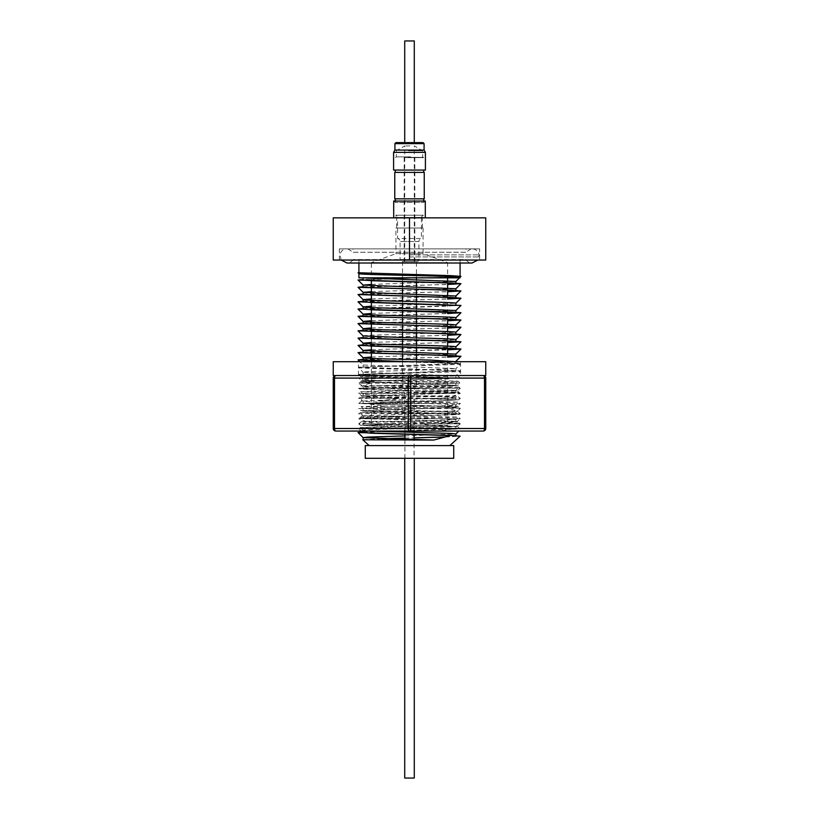 <?xml version="1.0" encoding="UTF-8"?>
<svg xmlns="http://www.w3.org/2000/svg" width="819" height="819" viewBox="0 0 819 819"><rect width="100%" height="100%" fill="white"/><g stroke="black" fill="none" stroke-linecap="round" stroke-linejoin="round"><path stroke-width="0.61" stroke-dasharray="4.09 3.07" d="M404.719 778.05L414.281 778.05M407.391 458.302L414.281 458.302L407.391 458.302M411.609 425.256L404.719 425.256L411.609 425.256M411.609 388.656L404.719 388.656L411.609 388.656M393.591 152.375L425.409 152.375M425.409 170.065L393.591 170.065M424.088 150.092L394.912 150.092M423.075 142.619L395.925 142.619M423.73 172.41L395.27 172.41L423.73 172.41M423.73 170.065L395.27 170.065L423.73 170.065M424.242 172.41L394.758 172.41M394.758 198.843L424.242 198.843M421.447 218.059L421.447 238.493L397.553 238.493A3.051 3.051 0 0 1 400.092 241.503L400.092 259.541L418.908 259.541L400.092 259.541A2.037 2.037 0 0 0 402.129 261.568L416.871 261.568A2.037 2.037 0 0 0 418.908 259.541L418.908 241.503L400.092 241.503L418.908 241.503A3.051 3.051 0 0 1 421.447 238.493L397.553 238.493L397.553 218.059L421.447 218.059L397.553 218.059A3.051 3.051 0 0 0 395.567 215.202L423.423 215.202A3.051 3.051 0 0 0 421.447 218.059M395.27 198.843L423.73 198.843L395.27 198.843M423.73 201.034L423.73 202.395L395.27 202.395L423.73 202.395L425.307 201.034L393.693 201.034L395.27 202.395L395.27 201.034M422.358 228.02L422.358 217.854L423.433 217.414L423.433 215.202L395.567 215.202L395.567 217.414L423.433 217.414L395.567 217.414L422.358 217.854L396.642 217.854L396.642 228.02L422.358 228.02L396.642 228.02M425.307 217.854L393.693 217.854L425.307 217.854M445.444 436.947L455.886 436.158L450.327 435.575M455.886 436.158L455.886 435.647M371.775 431.05L363.114 430.344C363.39 430.221 361.998 429.78 390.765 429.013L455.886 426.709C458.763 425.491 360.268 424.303 363.114 423.085C364.527 422.072 414.004 421.263 432.606 420.659L455.886 419.451L363.114 415.817L409.51 414.004C434.244 413.4 456.521 412.807 455.886 412.192L363.114 408.558C363.441 408.446 362.121 408.077 383.261 407.442C401.464 406.859 458.63 405.774 455.886 404.924C454.258 403.89 403.286 403.071 385.278 402.467L363.114 401.3C363.39 401.177 361.998 400.737 390.765 399.969L455.886 397.665C458.763 396.447 360.268 395.26 363.114 394.031L363.114 394.031C364.516 393.018 413.994 392.209 432.606 391.605L455.886 390.407L363.114 386.773C363.39 386.65 361.998 386.21 390.765 385.442L455.886 383.138C458.763 381.92 360.268 380.733 363.114 379.514C364.527 378.501 414.004 377.682 432.606 377.078L455.886 375.88L363.114 372.246C362.336 371.611 387.612 370.946 414.445 370.321L455.886 368.611L363.134 365.018L359.838 361.711M363.114 431.05L363.114 430.344M395.802 431.05L455.886 428.89L371.959 425.982L363.114 425.256L363.134 423.116L361.537 421.498L358.661 423.832L460.339 423.832L419.86 423.832L440.387 426.382L360.329 427.559L358.661 428.921L453.634 428.921L437.95 431.05L458.814 431.05M455.886 428.89L455.866 426.74L459.469 423.136L460.339 423.832L457.217 426.382L440.387 426.382M363.114 425.256L455.886 421.631L363.114 417.997L363.134 415.847L359.93 412.643L358.661 413.667L430.384 413.667L405.896 416.206L458.271 417.066L460.339 418.755L358.661 418.755L365.356 421.294L361.537 421.498C358.149 422.051 462.172 422.594 459.469 423.126L419.86 423.832M455.886 421.631L455.866 419.482L458.271 417.076C461.732 417.618 356.009 418.161 358.732 418.693L358.968 418.755M363.114 417.997L455.886 414.363L371.959 411.466L363.114 410.739L363.114 408.558L361.128 406.582L358.661 408.589L447.123 408.589C451.996 409.387 454.914 410.227 455.866 411.128C446.038 411.64 357.197 412.141 359.93 412.633L430.384 413.667M455.886 414.363L455.886 412.192L459.868 408.21L460.339 408.589L457.217 411.128L455.866 411.128M363.114 410.739L455.886 407.104L363.114 403.47L363.114 401.3L359.531 397.717L358.661 398.423L399.16 398.423L378.634 400.962L458.671 402.139L460.339 403.501L365.356 403.501L384.439 406.04L361.128 406.582C357.698 407.125 462.51 407.667 459.868 408.2L447.123 408.589M455.886 407.104L455.886 404.924L458.671 402.149L365.356 403.501M455.886 399.846L371.959 396.939L363.114 396.212L363.114 394.031L360.729 391.656L358.661 393.335L460.339 393.335L453.644 395.874L457.463 396.079L460.339 398.423L358.661 398.423L361.783 400.962L358.702 403.47L447.041 400.563L455.886 399.846L455.886 397.665L457.473 396.089C460.851 396.631 356.828 397.174 359.531 397.706L399.16 398.423M363.114 396.212L455.886 392.577L363.114 388.953L363.134 386.803L359.132 382.801L371.887 383.169C367.014 383.968 364.097 384.817 363.145 385.708C372.983 386.22 461.803 386.722 459.07 387.213L460.339 388.247L388.595 388.247L413.083 390.796L360.729 391.656C357.268 392.199 462.991 392.741 460.268 393.284L460.032 393.335M455.886 392.577L455.886 390.407L459.07 387.223L388.595 388.247M363.114 388.953L455.886 385.319L363.114 381.685L363.134 379.535L360.329 376.74L358.661 378.081L453.654 378.081L434.582 380.63L457.862 381.152L460.339 383.169L358.661 383.169L361.783 385.708L358.661 388.247L460.339 388.247L457.217 390.796L413.083 390.796M455.886 385.319L455.866 383.169L457.872 381.163C461.302 381.705 356.49 382.248 359.132 382.79L371.887 383.169M363.114 381.685L455.886 378.05L363.114 374.426L363.114 372.246L358.466 367.588C355.303 366.38 463.697 365.172 460.534 363.953C461.957 363.216 422.604 362.459 391.011 361.711L409.5 361.711C436.773 362.326 461.23 362.93 460.534 363.534L460.534 361.711M455.886 378.061L455.886 375.88L460.534 371.222C463.697 370.014 355.303 368.796 358.466 367.588L358.466 374.426L380.518 375.542L460.534 375.542L460.534 371.222C463.697 372.43 355.303 373.638 358.466 374.856L358.466 375.542L460.534 375.542M363.114 374.426L455.886 370.792L371.959 367.885L363.114 367.158L363.114 364.987M455.886 370.792L455.886 368.611L460.534 363.953L460.534 370.792L358.466 374.426M363.114 367.158L455.886 363.534L409.469 361.711M455.886 363.534L455.886 361.711M455.886 334.48L455.886 333.957M455.886 327.221L455.886 326.699M363.114 316.329L447.041 313.421L455.886 312.694L455.886 312.172M363.114 309.06L447.041 306.163L455.886 305.436L455.886 304.914M460.063 277.293L363.104 277.836L409.531 278.204L456.838 276.853M363.114 439.783L382.412 438.687M404.924 438.083L414.076 437.858L404.924 438.083M404.924 435.913L455.866 433.998M363.114 432.524L382.381 431.429M363.114 403.47L436.619 400.962L378.634 400.962M363.114 359.899L447.624 356.971M371.376 357.033L455.886 354.105M363.114 352.641L455.886 349.007M371.376 349.774L455.886 346.846M363.114 345.372L447.624 342.444M371.376 342.496L455.886 339.578M363.114 338.114L447.624 335.186M363.114 335.933C363.39 335.821 361.998 335.37 390.765 334.602L455.886 332.319M363.114 330.856L447.624 327.917M371.376 327.969L455.866 325.071M363.114 323.587L447.624 320.659M371.376 320.72L455.866 317.813M371.376 313.452L455.886 310.514M371.376 306.183L455.886 303.255M363.114 301.801L447.624 298.874M371.376 298.925L455.886 296.007M363.114 294.543L447.624 291.615M371.376 291.677L455.886 288.749M363.114 287.274L447.624 284.347M371.376 284.408L455.886 281.48M363.114 280.016L409.531 278.204L363.114 279.494M358.917 273.638L358.917 272.758L358.917 273.648L358.036 272.758M460.083 263.022L460.083 260.043L358.917 260.043L460.083 260.043M358.917 263.022L358.917 260.043M459.52 277.836L460.083 277.836M479.647 248.863L339.353 248.863L479.647 248.863L479.647 260.043L339.353 260.043L479.647 260.043M339.353 248.863L339.353 260.043M353.071 260.043L353.071 259.572C353.184 259.398 351.945 262.489 346.969 263.022L472.031 263.022C469.389 262.94 467.352 261.793 465.929 259.572L353.071 259.572L465.929 260.043M449.815 445.597L369.185 445.597L449.815 445.597M395.925 228.02L423.075 228.02L395.925 228.02L395.925 253.655L423.075 253.655L395.925 253.655L371.376 262.592L447.624 262.592L447.624 277.836M447.624 280.784L447.624 282.944M447.624 288.042L447.624 290.213M447.624 295.301L447.624 319.256M447.624 324.344L447.624 326.515M447.624 331.603L447.624 333.783M447.624 338.871L447.624 341.042M447.624 346.13L447.624 348.31M447.624 353.398L447.624 425.256L371.376 425.256L447.624 425.256M423.075 228.02L423.075 253.655L447.624 262.592L371.376 262.592L371.376 280.866M371.376 285.79L371.376 288.124M371.376 293.048L371.376 295.239M371.376 300.327L371.376 302.508M371.376 307.586L371.376 309.766M371.376 314.854L371.376 317.025M371.376 322.113L371.376 324.293M371.376 329.381L371.376 331.552M371.376 336.629L371.376 338.81M371.376 338.964L371.376 346.079M371.376 351.146L371.376 353.337M371.376 358.425L371.376 360.606M371.376 361.711L371.376 425.256M409.5 256.92L479.074 256.92L409.5 256.92M409.5 254.893L479.074 254.893L409.5 254.893M409.5 248.863L473.044 248.863L409.5 248.863M460.534 363.534L358.466 367.158L358.466 361.711M367.291 375.542L358.466 374.856L359.142 375.542L367.291 375.542L358.466 375.542M358.466 367.158L460.534 370.792M355.733 375.542L335.79 375.542A2.539 1.269 -90 0 0 334.521 378.081L334.521 428.511L410.769 428.511A2.539 1.269 -90 0 1 409.5 431.05L335.79 431.05A2.539 2.539 0 0 1 333.251 428.511L334.521 428.511A2.539 1.269 -90 0 0 335.79 431.05A2.539 2.539 0 0 1 333.251 428.511L333.251 378.081A2.539 2.539 0 0 1 335.79 375.542L409.5 375.542A2.539 1.269 -90 0 1 410.769 378.081L484.479 378.081A2.539 1.269 -90 0 0 483.21 375.542L409.5 375.542A2.539 1.269 -90 0 0 408.231 378.081L408.231 428.511A2.539 1.269 -90 0 0 409.5 431.05L361.281 431.05L358.661 428.921L460.298 428.89L382.36 426.382L457.217 426.382L460.298 428.89M382.36 426.382L360.411 425.256L358.661 423.832L409.561 423.443L454.361 422.092L457.626 421.631L455.221 421.294L457.217 421.294L365.356 421.294M455.221 421.294L369.123 418.755L460.339 418.755L457.217 421.294L457.626 421.631M359.592 417.997C359.654 417.414 382.565 416.82 408.374 416.206L361.783 416.206L359.592 417.997L369.123 418.755M408.374 416.206L444.389 415.264L459.479 414.363L460.339 413.667L358.661 413.667L361.783 416.206L405.896 416.206M457.217 411.128L460.339 413.667L364.475 411.128L457.217 411.128M364.475 411.128L361.302 410.739L358.661 408.589L423.996 408.589L458.517 407.104L438.462 406.04L457.217 406.04L384.439 406.04M438.462 406.04L358.681 403.501L460.339 403.501L457.217 406.04L458.517 407.104M436.619 400.962L458.589 399.846L460.339 398.423L426.423 398.423L361.374 396.212M363.779 395.874L449.856 393.335L358.661 393.335L361.783 395.874L453.644 395.874M457.217 390.796L459.408 392.577C459.346 391.994 436.445 391.4 410.647 390.796L457.217 390.796M449.856 393.335L459.408 392.577M410.647 390.796L374.611 389.844L359.521 388.953L358.661 388.247L454.514 385.708L363.145 385.708M454.514 385.708L457.698 385.319L460.339 383.169L395.024 383.169L360.483 381.685L380.528 380.63L361.783 380.63L360.483 381.685M380.528 380.63L460.319 378.081L358.661 378.081L361.783 380.63L434.582 380.63M457.217 375.542L460.298 378.061L382.401 375.542L457.217 375.542L360.329 376.72L453.654 378.081M365.274 445.597L453.726 445.597M365.274 458.302L453.726 458.302M414.076 458.302L404.924 458.302L414.076 458.302L414.076 439.527M414.076 434.449L414.076 432.268M414.076 431.05L414.076 425.256L404.924 425.256L414.076 425.256M404.924 458.302L404.924 439.301M404.924 434.234L404.924 432.033M404.924 431.05L404.924 425.256M416.462 261.568L402.538 261.568L416.462 261.568L416.462 274.734M416.462 275.614L416.462 277.836M416.462 279.832L416.462 282.012M416.462 287.09L416.462 289.271M416.462 294.359L416.462 296.529M416.462 301.617L416.462 303.798M416.462 308.876L416.462 311.056M416.462 316.134L416.462 318.315M416.462 323.403L416.462 325.583M416.462 330.661L416.462 332.842M416.462 337.93L416.462 340.11M416.462 345.188L416.462 347.369M416.462 352.457L416.462 354.627M416.462 359.715L416.462 388.656L402.538 388.656L416.462 388.656M402.538 261.568L402.538 274.406M402.538 275.297L402.538 277.836M402.538 279.474L402.538 281.654M402.538 286.742L402.538 288.912M402.538 294.001L402.538 296.181M402.538 301.269L402.538 303.46M402.538 308.528L402.538 310.718M402.538 315.786L402.538 317.987M402.538 323.065L402.538 325.245M402.538 330.313L402.538 332.504M402.538 337.582L402.538 339.772M402.538 344.84L402.538 347.01M402.538 352.098L402.538 354.279M402.538 359.367L402.538 361.537M402.538 361.711L402.538 388.656M414.281 142.619L404.719 142.619M404.719 40.95L414.281 40.95M485.749 428.511L484.479 428.511A2.539 1.269 -90 0 1 483.21 431.05A2.539 2.539 0 0 0 485.749 428.511L485.749 378.081L484.479 378.081L484.479 428.511L410.769 428.511L410.769 378.081L333.251 378.081M429.443 375.542L463.267 375.542L429.443 375.542M483.21 375.542L485.749 375.542M333.251 375.542L335.79 375.542M333.251 361.711L485.749 361.711M382.401 375.542L380.518 375.542M371.376 375.542L440.356 375.542M457.698 385.319L395.024 383.169M359.521 388.953L367.629 388.247M458.589 399.846L426.423 398.423M361.302 410.739L423.996 408.589M459.479 414.363L451.361 413.667M360.411 425.256L392.598 423.832M363.134 430.374L360.329 427.569L453.634 428.921M395.26 431.05L460.319 428.921M409.5 361.711L391.011 361.711M363.114 439.619L381.982 438.677M445.065 437.049L460.155 436.158M409.5 217.854L485.749 217.854L485.749 260.043L409.5 260.043L409.5 217.854L333.251 217.854L333.251 260.043L409.5 260.043M358.917 277.836L425.184 277.836L456.439 276.822M425.061 277.836L423.771 277.836M363.114 359.377L447.624 357.115M363.114 352.119L447.624 349.856M363.114 344.86L447.624 342.598M363.114 337.592L447.624 335.329M363.114 330.333L447.624 328.071M363.114 323.065L447.624 320.802M363.114 315.806L447.624 313.544M363.114 308.548L460.954 305.456M363.114 301.279L447.624 299.017M363.114 294.021L447.624 291.759M363.114 286.763L447.624 284.5M363.114 432.002L380.978 431.388M416.871 261.568L402.129 261.568M353.071 248.863L465.929 248.863L353.071 248.863L353.071 252.242L409.5 252.242L353.071 252.242L347.993 248.863M471.007 248.863L465.929 252.242L409.5 252.242L465.929 252.242L465.929 248.863M404.166 157.668L414.834 157.668L404.166 157.668L404.166 261.568L414.834 261.568L404.166 261.568M414.834 157.668L414.834 261.568M408.353 157.361L423.525 157.361L408.353 157.361M410.575 156.859L396.335 156.859L410.575 156.859M408.425 150.757L422.665 150.757L408.425 150.757M408.353 157.668L423.525 157.668L408.353 157.668M409.889 145.905L404.719 145.905L409.889 145.905M411.609 261.568L404.719 261.568L411.609 261.568M394.912 143.632L424.088 143.632M414.281 425.256L414.281 388.656M473.044 248.863C476.382 249.539 478.388 251.556 479.074 254.893L477.815 260.043M341.185 260.043L339.926 254.893C340.612 251.556 342.618 249.539 345.956 248.863M404.719 425.256L404.719 388.656M414.281 261.568L414.281 145.905L422.665 150.757L422.665 156.859L423.525 157.668M404.719 261.568L404.719 145.905L396.335 150.757L396.335 156.859L395.475 157.668"/><path stroke-width="1.23" d="M414.281 458.302L414.281 778.05L404.719 778.05L404.719 458.302M410.8 152.375L393.591 152.375L393.591 170.065L425.409 170.065L425.409 152.375L410.8 152.375M424.088 150.092L424.088 143.632L394.912 143.632L394.912 150.092L424.088 150.092L425.409 152.375M394.912 143.632L395.925 142.619L423.075 142.619L424.088 143.632M395.27 172.41L395.27 170.065M423.73 172.41L423.73 170.065M424.242 172.41L424.242 198.843L394.758 198.843L394.758 172.41L424.242 172.41M423.73 198.843L423.73 201.034M395.27 198.843L395.27 201.034M425.307 217.854L425.307 201.034L393.693 201.034L393.693 217.854M450.327 435.575L371.959 433.251L363.114 432.524L363.114 431.05M455.886 435.647L455.886 433.978L451.965 433.486L371.775 431.05M409.5 361.711L363.114 359.899L363.114 357.719L371.376 357.033M455.886 361.711L431.142 360.104L383.773 358.855C361.056 358.179 363.616 357.801 363.114 357.719L358.036 352.641L363.114 352.119M447.624 356.971L455.886 356.265L447 355.538L363.114 352.641L363.114 350.46L371.376 349.774M455.886 356.265L455.886 354.095L363.114 350.46L358.036 345.372L363.114 344.86M447.624 342.444L455.886 341.748L447 341.021L358.046 338.134L363.134 343.222C360.196 344.42 458.65 345.608 455.886 346.836L455.886 349.007L371.959 346.099L363.114 345.372L363.114 343.202L371.376 342.496M447.624 342.598L460.954 341.769L451.105 341.021L363.114 338.114L363.114 335.933L358.036 330.845L363.114 330.333M455.886 341.748L455.886 339.568C457.074 339.005 434.633 338.349 404.832 337.633L363.114 335.933M447.624 335.186L455.886 334.48L447 333.753L363.114 330.856L363.114 328.675L371.376 327.969M455.886 333.957L455.886 332.299C458.763 331.081 360.268 329.893 363.114 328.675L358.036 323.587L363.114 323.065M447.624 327.917L455.886 327.221L447 326.494L363.114 323.587L363.114 321.417L371.376 320.72M455.886 326.699L455.886 325.041C459.285 323.853 359.92 322.614 363.114 321.417L358.036 316.329L363.114 315.806M447.624 320.659L455.886 319.953L447 319.236L363.114 316.329L363.114 314.148L371.376 313.452M455.886 319.963L455.886 317.782C459.623 316.584 360.749 315.387 363.114 314.148L358.036 309.06L363.114 308.548M455.886 312.694L371.959 309.787L363.114 309.06L363.114 306.89L371.376 306.183M455.886 312.172L455.886 310.514L410.483 308.732C383.374 308.046 363.165 307.514 363.114 306.89L358.036 301.801L363.114 301.279M455.886 305.436L371.959 302.528L363.114 301.801L363.114 299.621L371.376 298.925M455.886 304.914L455.886 303.255C458.763 302.037 360.268 300.849 363.114 299.621L358.036 294.543L363.114 294.021M447.624 298.874L455.886 298.167L447 297.44L363.114 294.543L363.114 292.363L371.376 291.677M455.886 298.167L455.886 295.997L363.114 292.363L358.036 287.274L363.114 286.763M447.624 291.615L455.886 290.909L447 290.182L363.114 287.274L363.114 285.114L371.376 284.408M455.886 290.909L455.886 288.728L363.114 285.104L358.036 280.016L363.114 279.494M447.624 284.347L455.886 283.65L447 282.924L371.959 280.743L363.114 280.016L363.104 277.836L455.886 281.47L459.52 277.836M455.886 283.65L455.886 281.47M382.412 438.687L404.924 438.083L381.982 438.677M445.065 437.049L414.076 437.858L445.444 436.947M449.815 445.597L460.155 436.158L450.9 435.421L433.763 440.059L363.114 439.783L363.114 437.612L367.956 437.08L404.924 435.913M382.381 431.429L395.802 431.05M460.083 277.272L460.083 277.836L358.917 277.836L358.917 273.648C355.927 274.846 463.216 276.064 460.083 277.272L460.964 276.382L451.105 275.655L358.917 272.758L358.917 263.022M456.439 276.822L460.083 276.382L450.389 275.655L358.917 272.758M460.083 276.382L460.083 263.022M364.424 440.059L363.114 439.619M369.185 445.597L362.817 439.783M447.624 277.836L447.624 280.784M447.624 282.944L447.624 288.042M447.624 290.213L447.624 295.301M447.624 319.256L447.624 324.344M447.624 326.515L447.624 331.603M447.624 333.783L447.624 338.871M447.624 341.042L447.624 346.13M447.624 348.31L447.624 353.398M371.376 280.866L371.376 285.79M371.376 288.124L371.376 293.048M371.376 295.239L371.376 300.327M371.376 302.508L371.376 307.586M371.376 309.766L371.376 314.854M371.376 317.025L371.376 322.113M371.376 324.293L371.376 329.381M371.376 331.552L371.376 336.629M371.376 346.079L371.376 351.146M371.376 353.337L371.376 358.425M371.376 360.606L371.376 361.711M437.95 431.05L361.281 431.05M485.749 375.542L483.21 375.542A2.539 2.539 0 0 1 485.749 378.081L485.749 428.511L484.479 428.511L484.479 378.081A2.539 1.269 -90 0 0 483.21 375.542L409.5 375.542A2.539 1.269 -90 0 0 408.231 378.081L334.521 378.081A2.539 1.269 -90 0 1 335.79 375.542L333.251 375.542L333.251 361.711L485.749 361.711L485.749 375.542M355.733 375.542L335.79 375.542A2.539 2.539 0 0 0 333.251 378.081L333.251 428.511A2.539 2.539 0 0 0 335.79 431.05A2.539 1.269 -90 0 1 334.521 428.511L333.251 428.511A2.539 2.539 0 0 0 335.79 431.05L409.5 431.05A2.539 1.269 -90 0 1 408.231 428.511L408.231 378.081L410.769 378.081A2.539 1.269 -90 0 0 409.5 375.542L335.79 375.542M453.726 445.597L453.726 458.302L365.274 458.302L365.274 445.597L453.726 445.597M414.076 439.527L414.076 434.449M414.076 432.268L414.076 431.05L483.21 431.05A2.539 1.269 -90 0 0 484.479 428.511L334.521 428.511L334.521 378.081L333.251 378.081M404.924 439.301L404.924 434.234M404.924 432.033L404.924 431.05M416.462 274.734L416.462 275.614M416.462 277.836L416.462 279.832M416.462 282.012L416.462 287.09M416.462 289.271L416.462 294.359M416.462 296.529L416.462 301.617M416.462 303.798L416.462 308.876M416.462 311.056L416.462 316.134M416.462 318.315L416.462 323.403M416.462 325.583L416.462 330.661M416.462 332.842L416.462 337.93M416.462 340.11L416.462 345.188M416.462 347.369L416.462 352.457M416.462 354.627L416.462 359.715M402.538 274.406L402.538 275.297M402.538 277.836L402.538 279.474M402.538 281.654L402.538 286.742M402.538 288.912L402.538 294.001M402.538 296.181L402.538 301.269M402.538 303.46L402.538 308.528M402.538 310.718L402.538 315.786M402.538 317.987L402.538 323.065M402.538 325.245L402.538 330.313M402.538 332.504L402.538 337.582M402.538 339.772L402.538 344.84M402.538 347.01L402.538 352.098M402.538 354.279L402.538 359.367M411.609 142.619L414.281 142.619L414.281 40.95L404.719 40.95L404.719 142.619L411.609 142.619M485.749 428.511A2.539 2.539 0 0 1 483.21 431.05L409.5 431.05A2.539 1.269 -90 0 0 410.769 428.511L410.769 378.081L485.749 378.081A2.539 2.539 0 0 0 483.21 375.542M359.142 375.542L371.376 375.542M395.26 431.05L380.978 431.388M414.076 431.05L458.814 431.05L455.866 433.998M409.5 217.854L333.251 217.854L333.251 260.043L409.5 260.043L409.5 217.854L485.749 217.854L485.749 260.043L409.5 260.043M433.701 440.059L363.134 437.633L358.036 432.524L363.114 432.002M409.428 361.711L367.833 360.626L358.046 359.92L363.114 359.377M447.624 357.115L460.954 356.296L451.105 355.538L358.046 352.661M447.624 349.856L460.954 349.027L451.105 348.28L358.046 345.403M358.046 338.134L363.114 337.592M447.624 335.329L460.954 334.51L451.105 333.753L358.046 330.876M447.624 328.071L460.954 327.242L451.105 326.494L358.046 323.618M447.624 320.802L460.954 319.983L451.105 319.226L358.046 316.349M447.624 313.544L460.954 312.725L451.105 311.967L358.046 309.091M455.866 310.544L460.964 305.436L358.046 301.822M447.624 299.017L460.954 298.198L451.105 297.44L358.046 294.564M447.624 291.759L460.954 290.929L451.105 290.182L358.046 287.305M447.624 284.5L460.954 283.671L451.105 282.924L358.046 280.037M456.838 276.853L460.954 276.412M450.9 435.421L358.046 432.545M394.912 150.092L393.591 152.375M477.815 260.043L472.031 263.022L346.969 263.022L341.185 260.043M359.838 361.711L358.046 359.92M455.866 361.384L460.954 356.296M455.866 354.115L460.954 349.027M455.866 346.857L460.954 341.769M455.866 339.598L460.954 334.51M455.866 332.33L460.954 327.242M455.866 325.071L460.954 319.983M455.866 317.813L460.954 312.725M455.866 303.286L460.954 298.198M455.866 296.017L460.954 290.929M455.866 288.759L460.954 283.671M358.937 273.659L358.046 272.778"/></g></svg>
